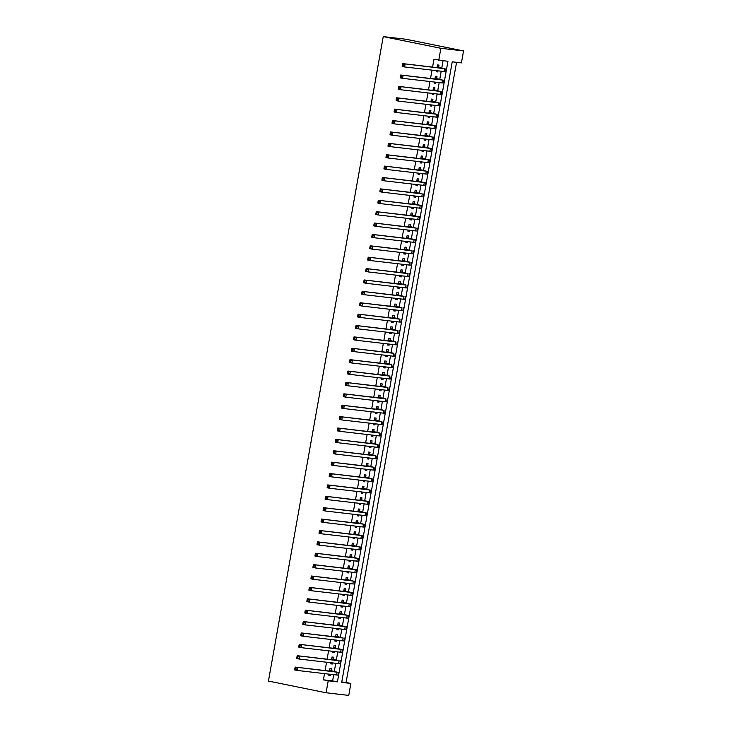 <?xml version="1.0" encoding="UTF-8"?>
<svg xmlns="http://www.w3.org/2000/svg" width="732" height="732" viewBox="0 0 732 732"><rect width="100%" height="100%" fill="white"/><g stroke="black" fill="none" stroke-linecap="round" stroke-linejoin="round"><path stroke-width="1.1" d="M350.884 683.441L348.761 695.4L326.088 692.765L268.443 681.071L383.239 36.6L405.912 39.235L463.557 50.929L461.425 62.888L452.239 61.817L341.698 682.38L350.884 683.441L346.08 682.471L456.548 62.321M331.166 670.567L331.523 668.572L329.986 668.398L329.51 671.079M328.97 674.126L328.769 675.224L330.306 675.407L330.498 674.309M333.197 659.184L333.545 657.19L332.017 657.007L331.541 659.688M330.992 662.744L330.8 663.842L332.328 664.016L332.529 662.918M335.219 647.793L335.576 645.798L334.048 645.624L333.563 648.305M333.023 651.352L332.831 652.459L334.359 652.633L334.551 651.535M337.251 636.41L337.608 634.415L336.07 634.232L335.595 636.922M335.055 639.969L334.853 641.067L336.391 641.25L336.583 640.143M339.282 625.018L339.63 623.033L338.102 622.85L337.626 625.531M337.077 628.587L336.885 629.685L338.413 629.859L338.614 628.761M341.304 613.636L341.661 611.641L340.133 611.467L339.648 614.148M339.108 617.195L338.916 618.293L340.444 618.476L340.636 617.378M343.335 602.244L343.692 600.258L342.155 600.075L341.679 602.756M341.139 605.812L340.938 606.91L342.475 607.084L342.668 605.986M345.367 590.861L345.714 588.867L344.186 588.693L343.711 591.374M343.162 594.421L342.969 595.519L344.498 595.702L344.699 594.604M347.389 579.479L347.746 577.484L346.218 577.301L345.733 579.991M345.193 583.038L345.001 584.136L346.529 584.319L346.721 583.212M349.42 568.087L349.777 566.092L348.24 565.918L347.764 568.599M347.224 571.655L347.023 572.753L348.56 572.927L348.752 571.829M351.452 556.704L351.799 554.71L350.271 554.536L349.795 557.217M349.246 560.264L349.054 561.362L350.582 561.545L350.784 560.447M353.474 545.313L353.831 543.327L352.302 543.144L351.817 545.825M351.278 548.881L351.086 549.979L352.614 550.153L352.806 549.055M355.505 533.93L355.862 531.935L354.325 531.761L353.849 534.442M353.309 537.489L353.108 538.587L354.645 538.77L354.837 537.672M357.536 522.547L357.884 520.553L356.356 520.37L355.88 523.06M355.331 526.107L355.139 527.205L356.667 527.379L356.868 526.281M359.558 511.156L359.915 509.161L358.387 508.987L357.902 511.668M357.362 514.724L357.17 515.822L358.698 515.996L358.89 514.898M361.59 499.773L361.947 497.778L360.409 497.604L359.934 500.285M359.394 503.332L359.192 504.43L360.73 504.613L360.922 503.515M363.621 488.381L363.969 486.396L362.441 486.213L361.965 488.894M361.416 491.95L361.224 493.048L362.752 493.222L362.953 492.124M365.643 476.999L366 475.004L364.472 474.83L363.987 477.511M363.447 480.558L363.255 481.656L364.783 481.839L364.975 480.741M367.674 465.616L368.031 463.621L366.494 463.438L366.018 466.119M365.478 469.175L365.277 470.273L366.814 470.447L367.007 469.349M369.706 454.224L370.053 452.23L368.525 452.056L368.05 454.737M367.501 457.784L367.308 458.891L368.837 459.065L369.038 457.967M371.728 442.842L372.085 440.847L370.557 440.673L370.072 443.354M369.532 446.401L369.34 447.499L370.868 447.682L371.06 446.584M373.759 431.45L374.116 429.464L372.579 429.281L372.103 431.962M371.563 435.018L371.362 436.116L372.899 436.29L373.091 435.192M375.781 420.067L376.138 418.073L374.61 417.899L374.134 420.58M373.585 423.627L373.393 424.725L374.921 424.908L375.123 423.81M377.813 408.676L378.17 406.69L376.641 406.507L376.157 409.188M375.617 412.244L375.425 413.342L376.953 413.516L377.145 412.418M379.844 397.293L380.201 395.298L378.664 395.124L378.188 397.805M377.648 400.852L377.447 401.96L378.984 402.133L379.176 401.035M381.866 385.91L382.223 383.916L380.695 383.733L380.219 386.423M379.67 389.47L379.478 390.568L381.006 390.751L381.207 389.644M383.897 374.519L384.254 372.524L382.726 372.35L382.241 375.031M381.701 378.087L381.509 379.185L383.037 379.359L383.229 378.261M385.929 363.136L386.286 361.141L384.748 360.968L384.273 363.648M383.733 366.695L383.531 367.793L385.069 367.976L385.261 366.878M387.951 351.744L388.308 349.759L386.78 349.576L386.304 352.257M385.755 355.313L385.563 356.411L387.091 356.585L387.292 355.487M389.982 340.362L390.339 338.367L388.811 338.193L388.326 340.874M387.786 343.921L387.594 345.019L389.122 345.202L389.314 344.104M392.013 328.979L392.37 326.984L390.833 326.801L390.357 329.492M389.817 332.538L389.616 333.636L391.153 333.81L391.346 332.712M394.036 317.587L394.392 315.593L392.864 315.419L392.389 318.1M391.84 321.156L391.647 322.254L393.175 322.428L393.377 321.33M396.067 306.205L396.424 304.21L394.896 304.036L394.411 306.717M393.871 309.764L393.679 310.862L395.207 311.045L395.399 309.947M398.098 294.813L398.455 292.827L396.918 292.644L396.442 295.325M395.902 298.382L395.701 299.48L397.238 299.653L397.43 298.555M400.12 283.43L400.477 281.436L398.949 281.262L398.473 283.943M397.924 286.99L397.732 288.088L399.26 288.271L399.462 287.173M402.152 272.048L402.508 270.053L400.98 269.87L400.495 272.551M399.956 275.607L399.764 276.705L401.292 276.879L401.484 275.781M404.183 260.656L404.54 258.661L403.003 258.488L402.527 261.168M401.987 264.215L401.786 265.323L403.323 265.496L403.515 264.398M406.205 249.273L406.562 247.279L405.034 247.105L404.558 249.786M404.009 252.833L403.817 253.931L405.345 254.114L405.546 253.016M408.236 237.882L408.593 235.896L407.065 235.713L406.58 238.394M406.04 241.45L405.848 242.548L407.376 242.722L407.568 241.624M410.268 226.499L410.625 224.504L409.087 224.331L408.612 227.012M408.072 230.058L407.87 231.156L409.408 231.339L409.6 230.241M412.29 215.117L412.647 213.122L411.119 212.939L410.643 215.62M410.094 218.676L409.902 219.774L411.43 219.948L411.631 218.85M414.321 203.725L414.678 201.73L413.15 201.556L412.665 204.237M412.125 207.284L411.933 208.391L413.461 208.565L413.653 207.467M416.352 192.342L416.709 190.347L415.172 190.164L414.696 192.855M414.156 195.901L413.955 197L415.492 197.183L415.685 196.075M418.375 180.95L418.731 178.965L417.203 178.782L416.728 181.463M416.179 184.519L415.986 185.617L417.515 185.791L417.716 184.693M420.406 169.568L420.763 167.573L419.226 167.399L418.75 170.08M418.21 173.127L418.009 174.225L419.546 174.408L419.738 173.31M422.437 158.176L422.794 156.19L421.257 156.007L420.781 158.688M420.241 161.745L420.04 162.843L421.577 163.016L421.769 161.918M424.459 146.793L424.816 144.799L423.288 144.625L422.812 147.306M422.263 150.353L422.071 151.451L423.599 151.634L423.801 150.536M426.491 135.411L426.848 133.416L425.31 133.233L424.835 135.923M424.295 138.97L424.093 140.068L425.631 140.251L425.823 139.144M428.522 124.019L428.879 122.024L427.342 121.851L426.866 124.531M426.326 127.588L426.125 128.686L427.662 128.859L427.854 127.761M430.544 112.636L430.901 110.642L429.373 110.468L428.897 113.149M428.348 116.196L428.156 117.294L429.684 117.477L429.885 116.379M432.575 101.245L432.932 99.259L431.395 99.076L430.919 101.757M430.379 104.813L430.178 105.911L431.715 106.085L431.907 104.987M434.607 89.862L434.964 87.867L433.426 87.694L432.951 90.375M432.411 93.421L432.209 94.52L433.747 94.703L433.939 93.605M436.629 78.48L436.986 76.485L435.458 76.302L434.982 78.992M434.433 82.039L434.241 83.137L435.769 83.311L435.97 82.213M341.771 681.968L346.08 682.471M326.088 692.765L328.22 680.806L337.406 681.876L447.947 61.323L433.957 59.283L432.566 67.088M432.017 70.135L430.535 78.47M429.995 81.526L428.513 89.862M427.964 92.909L426.482 101.245M425.933 104.292L424.45 112.627M423.91 115.683L422.428 124.019M421.879 127.066L420.397 135.402M419.848 138.458L418.365 146.793M417.826 149.84L416.343 158.176M415.794 161.223L414.312 169.559M413.763 172.615L412.281 180.95M411.741 183.997L410.259 192.333M409.71 195.389L408.227 203.725M407.678 206.772L406.196 215.107M405.656 218.154L404.174 226.49M403.625 229.546L402.143 237.882M401.594 240.929L400.111 249.264M399.571 252.32L398.089 260.656M397.54 263.703L396.058 272.039M395.518 275.086L394.026 283.421M393.487 286.477L392.004 294.813M391.455 297.86L389.973 306.196M389.433 309.252L387.942 317.587M387.402 320.634L385.92 328.97M385.371 332.026L383.888 340.362M383.348 343.409L381.857 351.744M381.317 354.791L379.835 363.127M379.286 366.183L377.803 374.519M377.264 377.566L375.772 385.901M375.232 388.957L373.75 397.293M373.201 400.34L371.719 408.676M371.179 411.723L369.687 420.058M369.148 423.114L367.665 431.45M367.116 434.497L365.634 442.833M365.094 445.889L363.603 454.224M363.063 457.271L361.581 465.607M361.032 468.654L359.549 476.989M359.009 480.046L357.518 488.381M356.978 491.428L355.496 499.764M354.947 502.82L353.465 511.156M352.925 514.203L351.433 522.538M350.893 525.594L349.411 533.93M348.862 536.977L347.38 545.313M346.84 548.36L345.348 556.695M344.809 559.751L343.326 568.087M342.777 571.134L341.295 579.469M340.755 582.526L339.264 590.861M338.724 593.908L337.242 602.244M336.693 605.291L335.21 613.626M334.67 616.683L333.179 625.018M332.639 628.065L331.157 636.401M330.608 639.457L329.125 647.793M328.586 650.839L327.094 659.175M326.554 662.222L325.072 670.558M324.523 673.614L323.416 679.836L332.603 680.906L333.719 674.684M334.332 671.207L335.741 663.293M336.363 659.825L337.772 651.91M338.385 648.433L339.804 640.518M340.417 637.05L341.826 629.136M342.448 625.668L343.857 617.753M344.47 614.276L345.888 606.361M346.501 602.894L347.91 594.979M348.533 591.502L349.942 583.587M350.555 580.119L351.973 572.204M352.586 568.737L353.995 560.813M354.617 557.345L356.027 549.43M356.64 545.962L358.058 538.047M358.671 534.57L360.08 526.656M360.702 523.188L362.111 515.273M362.724 511.796L364.143 503.881M364.756 500.413L366.165 492.499M366.787 489.031L368.196 481.116M368.809 477.639L370.227 469.724M370.84 466.257L372.249 458.342M372.872 454.865L374.281 446.95M374.894 443.482L376.312 435.567M376.925 432.1L378.334 424.185M378.956 420.708L380.365 412.793M380.979 409.325L382.397 401.411M383.01 397.933L384.419 390.019M385.041 386.551L386.45 378.636M387.063 375.168L388.482 367.244M389.095 363.777L390.504 355.862M391.126 352.394L392.535 344.479M393.148 341.002L394.557 333.087M395.179 329.62L396.588 321.705M397.211 318.228L398.62 310.313M399.233 306.845L400.642 298.93M401.264 295.463L402.673 287.548M403.295 284.071L404.705 276.156M405.318 272.688L406.727 264.774M407.349 261.297L408.758 253.382M409.38 249.914L410.789 241.999M411.402 238.531L412.811 230.617M413.434 227.14L414.843 219.225M415.465 215.757L416.874 207.842M417.487 204.365L418.896 196.451M419.518 192.983L420.927 185.068M421.55 181.6L422.959 173.685M423.572 170.208L424.981 162.294M425.603 158.826L427.012 150.911M427.634 147.434L429.043 139.519M429.657 136.051L431.066 128.137M431.688 124.669L433.097 116.745M433.719 113.277L435.128 105.362M435.741 101.894L437.15 93.98M437.773 90.503L439.182 82.588M439.804 79.12L441.213 71.205M441.826 67.728L443.07 60.756M438.66 67.088L439.017 65.093L437.48 64.919L437.004 67.6M436.464 70.656L436.263 71.754L437.8 71.928L437.992 70.83M323.416 679.836L328.22 680.806M438.761 60.253L440.893 48.294L383.239 36.6M463.557 50.929L440.893 48.294M332.603 680.906L337.406 681.876M436.29 71.626L437.8 71.928M434.259 83.009L435.769 83.311M432.237 94.391L433.747 94.703M430.206 105.783L431.715 106.085M428.174 117.166L429.684 117.477M426.152 128.558L427.662 128.859M424.121 139.94L425.631 140.251M422.09 151.323L423.599 151.634M420.067 162.714L421.577 163.016M418.036 174.097L419.546 174.408M416.005 185.489L417.515 185.791M413.983 196.871L415.492 197.183M411.951 208.263L413.461 208.565M409.92 219.646L411.43 219.948M407.898 231.028L409.408 231.339M405.867 242.42L407.376 242.722M403.835 253.803L405.345 254.114M401.813 265.194L403.323 265.496M399.782 276.577L401.292 276.879M397.75 287.96L399.26 288.271M395.728 299.351L397.238 299.653M393.697 310.734L395.207 311.045M391.666 322.126L393.175 322.428M389.644 333.508L391.153 333.81M387.612 344.891L389.122 345.202M385.581 356.283L387.091 356.585M383.559 367.665L385.069 367.976M381.528 379.057L383.037 379.359M379.496 390.44L381.006 390.751M377.474 401.831L378.984 402.133M375.443 413.214L376.953 413.516M373.412 424.597L374.921 424.908M371.389 435.988L372.899 436.29M369.358 447.371L370.868 447.682M367.327 458.763L368.837 459.065M365.305 470.145L366.814 470.447M363.273 481.528L364.783 481.839M361.242 492.92L362.752 493.222M359.22 504.302L360.73 504.613M357.189 515.694L358.698 515.996M355.157 527.077L356.667 527.379M353.135 538.459L354.645 538.77M351.104 549.851L352.614 550.153M349.072 561.234L350.582 561.545M347.05 572.625L348.56 572.927M345.019 584.008L346.529 584.319M342.988 595.391L344.498 595.702M340.966 606.782L342.475 607.084M338.934 618.165L340.444 618.476M336.903 629.557L338.413 629.859M334.881 640.939L336.391 641.25M332.85 652.331L334.359 652.633M330.818 663.714L332.328 664.016M328.796 675.096L330.306 675.407M437.132 66.914L442.183 68.204L402.701 63.611L444.589 68.689L437.141 66.832M437.196 66.52L437.69 66.896M403.433 64.718L402.472 64.526L402.271 65.66L403.231 65.853L403.433 64.718L405.107 64.105L404.595 66.951L444.077 71.535L445.422 71.599L445.925 68.753M403.231 65.853L404.595 66.951L402.197 66.456L402.271 65.66M402.472 64.526L402.701 63.611M435.101 78.297L440.161 79.587L400.669 75.003L442.558 80.081L435.119 78.214M435.174 77.912L435.668 78.278M401.401 76.101L400.441 75.908L400.239 77.043L401.2 77.244L401.401 76.101L403.076 75.487L402.563 78.333L442.055 82.926L443.391 82.981L443.894 80.136M401.2 77.244L402.563 78.333L400.166 77.848L400.239 77.043M400.441 75.908L400.669 75.003M433.07 89.688L438.129 90.978L398.647 86.385L440.527 91.463L433.088 89.606M433.143 89.295L433.637 89.67M399.379 87.492L398.418 87.291L398.217 88.435L399.178 88.627L399.379 87.492L401.045 86.87L400.541 89.725L440.024 94.309L441.359 94.373L441.872 91.527M399.178 88.627L400.541 89.725L398.135 89.231L398.217 88.435M398.418 87.291L398.647 86.385M431.047 101.071L436.098 102.361L396.616 97.777L438.505 102.846L431.057 100.989M431.111 100.687L431.606 101.053M397.348 98.875L396.387 98.683L396.186 99.817L397.147 100.019L397.348 98.875L399.022 98.262L398.51 101.108L437.992 105.692L439.337 105.756L439.841 102.91M397.147 100.019L398.51 101.108L396.113 100.623L396.186 99.817M396.387 98.683L396.616 97.777M429.016 112.454L434.076 113.753L394.585 109.16L436.473 114.238L429.034 112.371M429.089 112.069L429.583 112.435M395.317 110.267L394.356 110.065L394.155 111.209L395.115 111.401L395.317 110.267L396.991 109.644L396.479 112.49L435.97 117.083L437.306 117.138L437.818 114.293M395.115 111.401L396.479 112.49L394.081 112.005L394.155 111.209M394.356 110.065L394.585 109.16M426.985 123.845L432.045 125.135L392.562 120.542L434.442 125.62L427.003 123.763M427.058 123.452L427.552 123.827M393.294 121.649L392.334 121.457L392.132 122.592L393.093 122.784L393.294 121.649L394.96 121.036L394.457 123.882L433.939 128.466L435.275 128.53L435.787 125.684M393.093 122.784L394.457 123.882L392.05 123.397L392.132 122.592M392.334 121.457L392.562 120.542M424.963 135.228L430.013 136.518L390.531 131.934L432.42 137.012L424.972 135.145M425.027 134.844L425.521 135.21M391.263 133.032L390.302 132.84L390.101 133.974L391.062 134.176L391.263 133.032L392.938 132.419L392.425 135.264L431.907 139.858L433.252 139.913L433.756 137.067M391.062 134.176L392.425 135.264L390.028 134.78L390.101 133.974M390.302 132.84L390.531 131.934M422.931 146.62L427.991 147.91L388.5 143.316L430.389 148.395L422.95 146.537M423.005 146.226L423.499 146.601M389.232 144.424L388.271 144.222L388.07 145.366L389.031 145.558L389.232 144.424L390.906 143.811L390.394 146.656L429.885 151.24L431.221 151.304L431.734 148.459M389.031 145.558L390.394 146.656L387.997 146.162L388.07 145.366M388.271 144.222L388.5 143.316M420.9 158.002L425.96 159.292L386.478 154.708L428.357 159.777L420.918 157.92M420.973 157.618L421.467 157.984M387.21 155.806L386.249 155.614L386.048 156.749L387.008 156.95L387.21 155.806L388.875 155.193L388.372 158.039L427.854 162.632L429.19 162.687L429.702 159.841M387.008 156.95L388.372 158.039L385.965 157.554L386.048 156.749M386.249 155.614L386.478 154.708M418.878 169.385L423.929 170.684L384.446 166.091L426.335 171.169L418.887 169.302M418.942 169L419.436 169.367M385.178 167.198L384.218 166.997L384.016 168.14L384.977 168.333L385.178 167.198L386.853 166.576L386.34 169.421L425.823 174.015L427.168 174.079L427.671 171.224M384.977 168.333L386.34 169.421L383.943 168.936L384.016 168.14M384.218 166.997L384.446 166.091M416.847 180.777L421.907 182.067L382.415 177.473L424.304 182.552L416.865 180.694M416.92 180.383L417.414 180.758M383.147 178.581L382.186 178.388L381.985 179.523L382.946 179.715L383.147 178.581L384.822 177.968L384.309 180.813L423.801 185.397L425.136 185.461L425.649 182.616M382.946 179.715L384.309 180.813L381.912 180.328L381.985 179.523M382.186 178.388L382.415 177.473M414.815 192.159L419.875 193.449L380.393 188.865L422.273 193.943L414.834 192.077M414.888 191.775L415.383 192.141M381.125 189.963L380.164 189.771L379.963 190.915L380.924 191.107L381.125 189.963L382.79 189.35L382.287 192.196L421.769 196.789L423.105 196.844L423.618 193.998M380.924 191.107L382.287 192.196L379.881 191.711L379.963 190.915M380.164 189.771L380.393 188.865M412.793 203.551L417.844 204.841L378.362 200.248L420.25 205.326L412.802 203.469M412.857 203.157L413.351 203.533M379.094 201.355L378.133 201.163L377.932 202.297L378.892 202.49L379.094 201.355L380.768 200.742L380.256 203.588L419.738 208.172L421.083 208.236L421.586 205.39M378.892 202.49L380.256 203.588L377.858 203.093L377.932 202.297M378.133 201.163L378.362 200.248M410.762 214.934L415.822 216.224L376.33 211.64L418.219 216.709L410.78 214.851M410.835 214.549L411.329 214.915M377.062 212.738L376.102 212.545L375.9 213.68L376.861 213.881L377.062 212.738L378.737 212.124L378.224 214.97L417.716 219.563L419.052 219.618L419.564 216.773M376.861 213.881L378.224 214.97L375.827 214.485L375.9 213.68M376.102 212.545L376.33 211.64M408.731 226.316L413.79 227.615L374.308 223.022L416.188 228.1L408.749 226.243M408.804 225.932L409.298 226.298M375.04 224.129L374.079 223.928L373.878 225.072L374.839 225.264L375.04 224.129L376.706 223.507L376.202 226.362L415.685 230.946L417.02 231.01L417.533 228.155M374.839 225.264L376.202 226.362L373.796 225.868L373.878 225.072M374.079 223.928L374.308 223.022M406.708 237.708L411.759 238.998L372.277 234.414L414.166 239.483L406.718 237.625M406.772 237.324L407.267 237.69M373.009 235.512L372.048 235.32L371.847 236.454L372.808 236.646L373.009 235.512L374.683 234.899L374.171 237.744L413.653 242.329L414.998 242.393L415.502 239.547M372.808 236.646L374.171 237.744L371.774 237.26L371.847 236.454M372.048 235.32L372.277 234.414M404.677 249.09L409.737 250.381L370.246 245.796L412.134 250.875L404.695 249.008M404.75 248.706L405.244 249.072M370.987 246.894L370.017 246.702L369.816 247.846L370.776 248.038L370.987 246.894L372.652 246.281L372.149 249.127L411.631 253.72L412.967 253.775L413.479 250.93M370.776 248.038L372.149 249.127L369.742 248.642L369.816 247.846M370.017 246.702L370.246 245.796M402.646 260.482L407.706 261.772L368.223 257.179L410.103 262.257L402.664 260.4M402.719 260.089L403.213 260.464M368.955 258.286L367.995 258.094L367.793 259.229L368.754 259.421L368.955 258.286L370.621 257.673L370.118 260.519L409.6 265.103L410.936 265.167L411.448 262.321M368.754 259.421L370.118 260.519L367.711 260.025L367.793 259.229M367.995 258.094L368.223 257.179M400.624 271.865L405.674 273.155L366.192 268.571L408.081 273.649L400.633 271.782M400.688 271.481L401.182 271.847M366.924 269.669L365.963 269.477L365.762 270.611L366.723 270.813L366.924 269.669L368.599 269.056L368.086 271.901L407.568 276.495L408.913 276.55L409.417 273.704M366.723 270.813L368.086 271.901L365.689 271.416L365.762 270.611M365.963 269.477L366.192 268.571M398.592 283.257L403.652 284.547L364.161 279.953L406.05 285.032L398.611 283.174M398.666 282.863L399.16 283.238M364.902 281.061L363.941 280.859L363.731 282.003L364.692 282.195L364.902 281.061L366.567 280.438L366.064 283.293L405.546 287.877L406.882 287.941L407.395 285.096M364.692 282.195L366.064 283.293L363.658 282.799L363.731 282.003M363.941 280.859L364.161 279.953M396.561 294.639L401.621 295.929L362.139 291.345L404.018 296.414L396.579 294.557M396.634 294.255L397.128 294.621M362.871 292.443L361.91 292.251L361.709 293.386L362.669 293.587L362.871 292.443L364.536 291.83L364.033 294.676L403.515 299.26L404.851 299.324L405.363 296.478M362.669 293.587L364.033 294.676L361.626 294.191L361.709 293.386M361.91 292.251L362.139 291.345M394.539 306.022L399.59 307.312L360.107 302.728L401.996 307.806L394.548 305.939M394.603 305.637L395.097 306.003M360.839 303.835L359.879 303.634L359.677 304.777L360.638 304.97L360.839 303.835L362.514 303.213L362.001 306.058L401.484 310.652L402.829 310.707L403.332 307.861M360.638 304.97L362.001 306.058L359.604 305.573L359.677 304.777M359.879 303.634L360.107 302.728M392.508 317.413L397.567 318.704L358.076 314.11L399.965 319.189L392.526 317.331M392.581 317.02L393.075 317.395M358.817 315.218L357.857 315.025L357.646 316.16L358.607 316.352L358.817 315.218L360.483 314.604L359.979 317.45L399.462 322.034L400.797 322.098L401.31 319.253M358.607 316.352L359.979 317.45L357.573 316.965L357.646 316.16M357.857 315.025L358.076 314.11M390.476 328.796L395.536 330.086L356.054 325.502L397.933 330.58L390.495 328.714M390.549 328.412L391.044 328.778M356.786 326.6L355.825 326.408L355.624 327.543L356.585 327.744L356.786 326.6L358.451 325.987L357.948 328.833L397.43 333.426L398.766 333.481L399.279 330.635M356.585 327.744L357.948 328.833L355.542 328.348L355.624 327.543M355.825 326.408L356.054 325.502M388.454 340.188L393.505 341.478L354.023 336.885L395.911 341.963L388.463 340.106M388.518 339.794L389.012 340.17M354.755 337.992L353.794 337.791L353.593 338.934L354.553 339.126L354.755 337.992L356.429 337.379L355.917 340.224L395.399 344.809L396.744 344.873L397.247 342.027M354.553 339.126L355.917 340.224L353.519 339.73L353.593 338.934M353.794 337.791L354.023 336.885M386.423 351.57L391.483 352.861L351.991 348.276L393.88 353.346L386.441 351.488M386.496 351.186L386.99 351.552M352.733 349.374L351.772 349.182L351.561 350.317L352.522 350.518L352.733 349.374L354.398 348.761L353.895 351.607L393.377 356.2L394.713 356.255L395.225 353.41M352.522 350.518L353.895 351.607L351.488 351.122L351.561 350.317M351.772 349.182L351.991 348.276M384.392 362.953L389.451 364.252L349.969 359.659L391.849 364.737L384.41 362.871M384.465 362.569L384.959 362.935M350.701 360.766L349.74 360.565L349.539 361.709L350.5 361.901L350.701 360.766L352.367 360.144L351.863 362.99L391.346 367.583L392.681 367.638L393.194 364.792M350.5 361.901L351.863 362.99L349.457 362.505L349.539 361.709M349.74 360.565L349.969 359.659M382.369 374.345L387.42 375.635L347.938 371.042L389.827 376.12L382.378 374.262M382.433 373.951L382.928 374.327M348.67 372.149L347.709 371.957L347.508 373.091L348.469 373.283L348.67 372.149L350.344 371.536L349.832 374.381L389.314 378.966L390.659 379.03L391.163 376.184M348.469 373.283L349.832 374.381L347.435 373.896L347.508 373.091M347.709 371.957L347.938 371.042M380.338 385.727L385.398 387.018L345.907 382.433L387.795 387.512L380.356 385.645M380.411 385.343L380.905 385.709M346.648 383.531L345.687 383.339L345.477 384.483L346.437 384.675L346.648 383.531L348.313 382.918L347.81 385.764L387.292 390.357L388.628 390.412L389.14 387.567M346.437 384.675L347.81 385.764L345.403 385.279L345.477 384.483M345.687 383.339L345.907 382.433M378.307 397.119L383.367 398.409L343.884 393.816L385.764 398.894L378.325 397.037M378.38 396.726L378.874 397.101M344.616 394.923L343.656 394.722L343.454 395.866L344.415 396.058L344.616 394.923L346.282 394.31L345.779 397.156L385.261 401.74L386.606 401.804L387.109 398.958M344.415 396.058L345.779 397.156L343.372 396.662L343.454 395.866M343.656 394.722L343.884 393.816M376.285 408.502L381.335 409.792L341.853 405.208L383.742 410.277L376.294 408.419M376.349 408.117L376.852 408.483M342.585 406.306L341.624 406.114L341.423 407.248L342.384 407.45L342.585 406.306L344.26 405.693L343.747 408.538L383.229 413.132L384.575 413.187L385.078 410.341M342.384 407.45L343.747 408.538L341.35 408.053L341.423 407.248M341.624 406.114L341.853 405.208M374.253 419.884L379.313 421.184L339.822 416.59L381.711 421.669L374.272 419.802M374.327 419.5L374.821 419.866M340.563 417.697L339.602 417.496L339.392 418.64L340.353 418.832L340.563 417.697L342.228 417.075L341.725 419.921L381.207 424.514L382.543 424.578L383.056 421.724M340.353 418.832L341.725 419.921L339.319 419.436L339.392 418.64M339.602 417.496L339.822 416.59M372.222 431.276L377.282 432.566L337.8 427.982L379.679 433.051L372.24 431.194M372.295 430.883L372.789 431.258M338.532 429.08L337.571 428.888L337.37 430.023L338.33 430.215L338.532 429.08L340.197 428.467L339.694 431.313L379.176 435.897L380.521 435.961L381.024 433.115M338.33 430.215L339.694 431.313L337.287 430.828L337.37 430.023M337.571 428.888L337.8 427.982M370.2 442.659L375.251 443.949L335.768 439.365L377.657 444.443L370.209 442.576M370.264 442.274L370.767 442.64M336.5 440.463L335.54 440.271L335.338 441.414L336.299 441.606L336.5 440.463L338.175 439.85L337.662 442.695L377.145 447.289L378.49 447.344L378.993 444.498M336.299 441.606L337.662 442.695L335.265 442.21L335.338 441.414M335.54 440.271L335.768 439.365M368.169 454.05L373.228 455.341L333.737 450.747L375.626 455.826L368.187 453.968M368.242 453.657L368.736 454.032M334.478 451.854L333.518 451.662L333.307 452.797L334.268 452.989L334.478 451.854L336.144 451.241L335.64 454.087L375.123 458.671L376.458 458.735L376.971 455.89M334.268 452.989L335.64 454.087L333.234 453.593L333.307 452.797M333.518 451.662L333.737 450.747M366.137 465.433L371.197 466.723L331.715 462.139L373.595 467.217L366.156 465.351M366.21 465.049L366.705 465.415M332.447 463.237L331.486 463.045L331.285 464.18L332.246 464.381L332.447 463.237L334.112 462.624L333.609 465.47L373.091 470.063L374.436 470.118L374.94 467.272M332.246 464.381L333.609 465.47L331.203 464.985L331.285 464.18M331.486 463.045L331.715 462.139M364.115 476.825L369.166 478.115L329.684 473.522L371.572 478.6L364.124 476.742M364.179 476.431L364.682 476.807M330.416 474.629L329.455 474.428L329.254 475.571L330.214 475.763L330.416 474.629L332.09 474.007L331.578 476.861L371.06 481.446L372.405 481.51L372.908 478.655M330.214 475.763L331.578 476.861L329.18 476.367L329.254 475.571M329.455 474.428L329.684 473.522M362.084 488.207L367.144 489.498L327.652 484.913L369.541 489.983L362.102 488.125M362.157 487.823L362.651 488.189M328.394 486.011L327.433 485.819L327.222 486.954L328.183 487.155L328.394 486.011L330.059 485.398L329.556 488.244L369.038 492.828L370.374 492.892L370.886 490.047M328.183 487.155L329.556 488.244L327.149 487.759L327.222 486.954M327.433 485.819L327.652 484.913M360.053 499.59L365.112 500.88L325.63 496.296L367.519 501.374L360.071 499.508M360.126 499.206L360.62 499.572M326.362 497.394L325.401 497.202L325.2 498.346L326.161 498.538L326.362 497.394L328.028 496.781L327.524 499.627L367.007 504.22L368.352 504.275L368.855 501.429M326.161 498.538L327.524 499.627L325.118 499.142L325.2 498.346M325.401 497.202L325.63 496.296M358.03 510.982L363.081 512.272L323.599 507.679L365.488 512.757L358.04 510.899M358.094 510.588L358.598 510.963M324.331 508.786L323.37 508.594L323.169 509.728L324.13 509.92L324.331 508.786L326.005 508.173L325.493 511.018L364.975 515.602L366.32 515.667L366.823 512.821M324.13 509.92L325.493 511.018L323.096 510.524L323.169 509.728M323.37 508.594L323.599 507.679M355.999 522.364L361.059 523.654L321.568 519.07L363.456 524.149L356.017 522.282M356.072 521.98L356.566 522.346M322.309 520.168L321.348 519.976L321.138 521.111L322.098 521.312L322.309 520.168L323.974 519.555L323.471 522.401L362.953 526.994L364.289 527.049L364.801 524.203M322.098 521.312L323.471 522.401L321.064 521.916L321.138 521.111M321.348 519.976L321.568 519.07M353.968 533.756L359.028 535.046L319.545 530.453L361.434 535.531L353.986 533.674M354.041 533.363L354.535 533.738M320.277 531.56L319.317 531.359L319.115 532.503L320.076 532.695L320.277 531.56L321.943 530.938L321.44 533.793L360.922 538.377L362.267 538.441L362.77 535.595M320.076 532.695L321.44 533.793L319.033 533.299L319.115 532.503M319.317 531.359L319.545 530.453M351.946 545.139L356.996 546.429L317.514 541.845L359.403 546.914L351.955 545.056M352.01 544.754L352.513 545.12M318.246 542.943L317.285 542.751L317.084 543.885L318.045 544.086L318.246 542.943L319.921 542.33L319.408 545.175L358.89 549.759L360.236 549.823L360.739 546.978M318.045 544.086L319.408 545.175L317.011 544.69L317.084 543.885M317.285 542.751L317.514 541.845M349.914 556.521L354.974 557.821L315.492 553.227L357.372 558.306L349.933 556.439M349.988 556.137L350.482 556.503M316.224 554.334L315.263 554.133L315.053 555.277L316.014 555.469L316.224 554.334L317.889 553.712L317.386 556.558L356.868 561.151L358.204 561.206L358.717 558.36M316.014 555.469L317.386 556.558L314.98 556.073L315.053 555.277M315.263 554.133L315.492 553.227M347.883 567.913L352.943 569.203L313.461 564.61L355.349 569.688L347.901 567.831M347.956 567.52L348.45 567.895M314.193 565.717L313.232 565.525L313.031 566.659L313.991 566.852L314.193 565.717L315.858 565.104L315.355 567.95L354.837 572.534L356.182 572.598L356.685 569.752M313.991 566.852L315.355 567.95L312.948 567.465L313.031 566.659M313.232 565.525L313.461 564.61M345.861 579.296L350.912 580.586L311.429 576.002L353.318 581.08L345.87 579.213M345.925 578.911L346.428 579.277M312.161 577.1L311.201 576.908L310.999 578.042L311.96 578.243L312.161 577.1L313.836 576.487L313.323 579.332L352.806 583.926L354.151 583.98L354.654 581.135M311.96 578.243L313.323 579.332L310.926 578.847L310.999 578.042M311.201 576.908L311.429 576.002M343.83 590.687L348.889 591.978L309.407 587.384L351.287 592.462L343.848 590.605M343.903 590.294L344.397 590.669M310.139 588.491L309.178 588.29L308.968 589.434L309.929 589.626L310.139 588.491L311.805 587.878L311.301 590.724L350.784 595.308L352.119 595.372L352.632 592.527M309.929 589.626L311.301 590.724L308.895 590.23L308.968 589.434M309.178 588.29L309.407 587.384M341.798 602.07L346.858 603.36L307.376 598.776L349.265 603.845L341.817 601.988M341.871 601.686L342.366 602.052M308.108 599.874L307.147 599.682L306.946 600.816L307.907 601.018L308.108 599.874L309.773 599.261L309.27 602.107L348.752 606.7L350.097 606.755L350.601 603.909M307.907 601.018L309.27 602.107L306.864 601.622L306.946 600.816M307.147 599.682L307.376 598.776M339.776 613.453L344.827 614.752L305.345 610.159L347.233 615.237L339.785 613.37M339.84 613.068L340.343 613.434M306.077 611.266L305.116 611.064L304.915 612.208L305.875 612.4L306.077 611.266L307.751 610.644L307.239 613.489L346.721 618.082L348.066 618.147L348.569 615.292M305.875 612.4L307.239 613.489L304.841 613.004L304.915 612.208M305.116 611.064L305.345 610.159M337.745 624.844L342.805 626.135L303.322 621.541L345.202 626.619L337.763 624.762M337.818 624.451L338.312 624.826M304.055 622.648L303.094 622.456L302.883 623.591L303.844 623.783L304.055 622.648L305.72 622.035L305.217 624.881L344.699 629.465L346.035 629.529L346.547 626.683M303.844 623.783L305.217 624.881L302.81 624.396L302.883 623.591M303.094 622.456L303.322 621.541M335.723 636.227L340.773 637.517L301.291 632.933L343.18 638.011L335.732 636.145M335.787 635.843L336.281 636.209M302.023 634.031L301.062 633.839L300.861 634.983L301.822 635.175L302.023 634.031L303.688 633.418L303.185 636.264L342.668 640.857L344.013 640.912L344.516 638.066M301.822 635.175L303.185 636.264L300.779 635.779L300.861 634.983M301.062 633.839L301.291 632.933M333.691 647.619L338.742 648.909L299.26 644.316L341.149 649.394L333.7 647.536M333.755 647.225L334.259 647.6M299.992 645.423L299.031 645.231L298.83 646.365L299.791 646.557L299.992 645.423L301.666 644.81L301.154 647.655L340.636 652.239L341.981 652.303L342.485 649.458M299.791 646.557L301.154 647.655L298.757 647.161L298.83 646.365M299.031 645.231L299.26 644.316M331.66 659.001L336.72 660.291L297.238 655.707L339.117 660.776L331.678 658.919M331.733 658.617L332.227 658.983M297.97 656.805L297.009 656.613L296.799 657.748L297.759 657.949L297.97 656.805L299.635 656.192L299.132 659.038L338.614 663.631L339.95 663.686L340.462 660.84M297.759 657.949L299.132 659.038L296.725 658.553L296.799 657.748M297.009 656.613L297.238 655.707M329.638 670.384L334.689 671.683L295.206 667.09L337.095 672.168L329.647 670.311M329.702 670L330.196 670.366M295.938 668.197L294.978 667.996L294.776 669.139L295.737 669.332L295.938 668.197L297.604 667.575L297.101 670.43L336.583 675.014L337.928 675.078L338.431 672.223M295.737 669.332L297.101 670.43L294.694 669.936L294.776 669.139M294.978 667.996L295.206 667.09M444.589 68.689L444.077 71.535M442.558 80.081L442.055 82.926M440.527 91.463L440.024 94.309M438.505 102.846L437.992 105.692M436.473 114.238L435.97 117.083M434.442 125.62L433.939 128.466M432.42 137.012L431.907 139.858M430.389 148.395L429.885 151.24M428.357 159.777L427.854 162.632M426.335 171.169L425.823 174.015M424.304 182.552L423.801 185.397M422.273 193.943L421.769 196.789M420.25 205.326L419.738 208.172M418.219 216.709L417.716 219.563M416.188 228.1L415.685 230.946M414.166 239.483L413.653 242.329M412.134 250.875L411.631 253.72M410.103 262.257L409.6 265.103M408.081 273.649L407.568 276.495M406.05 285.032L405.546 287.877M404.018 296.414L403.515 299.26M401.996 307.806L401.484 310.652M399.965 319.189L399.462 322.034M397.933 330.58L397.43 333.426M395.911 341.963L395.399 344.809M393.88 353.346L393.377 356.2M391.849 364.737L391.346 367.583M389.827 376.12L389.314 378.966M387.795 387.512L387.292 390.357M385.764 398.894L385.261 401.74M383.742 410.277L383.229 413.132M381.711 421.669L381.207 424.514M379.679 433.051L379.176 435.897M377.657 444.443L377.145 447.289M375.626 455.826L375.123 458.671M373.595 467.217L373.091 470.063M371.572 478.6L371.06 481.446M369.541 489.983L369.038 492.828M367.519 501.374L367.007 504.22M365.488 512.757L364.975 515.602M363.456 524.149L362.953 526.994M361.434 535.531L360.922 538.377M359.403 546.914L358.89 549.759M357.372 558.306L356.868 561.151M355.349 569.688L354.837 572.534M353.318 581.08L352.806 583.926M351.287 592.462L350.784 595.308M349.265 603.845L348.752 606.7M347.233 615.237L346.721 618.082M345.202 626.619L344.699 629.465M343.18 638.011L342.668 640.857M341.149 649.394L340.636 652.239M339.117 660.776L338.614 663.631M337.095 672.168L336.583 675.014"/></g></svg>
